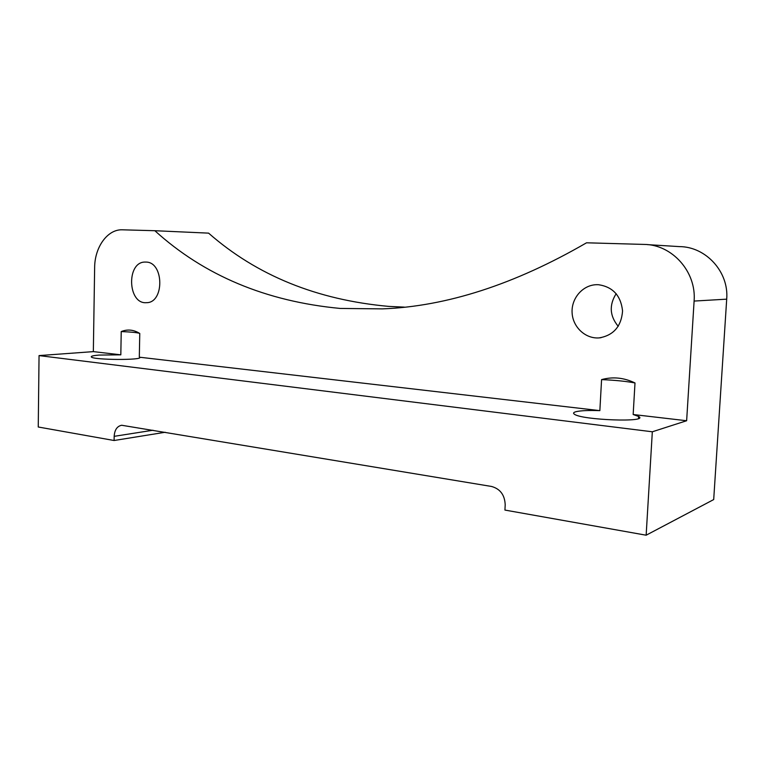 <?xml version="1.0" encoding="UTF-8"?>
<svg xmlns="http://www.w3.org/2000/svg" width="765" height="765" viewBox="0 0 765 765"><rect width="100%" height="100%" fill="white"/><g stroke="black" fill="none" stroke-linecap="round" stroke-linejoin="round"><path stroke-width="1.15" d="M647.4 244.628L679.511 246.617C705.865 246.665 729.074 271.852 726.702 299.163L713.697 499.564L646.148 535.204L652.325 431.785L686.635 420.74L694.104 301.066C696.58 271.585 671.88 244.427 644.006 244.418L586.535 242.801C514.682 284.408 446.645 306.43 382.424 308.878L340.167 308.438C265.924 301.391 204.15 275.476 154.855 230.714L121.922 229.796C107.263 229.481 94.659 247.411 94.64 267.597L93.34 351.623L120.822 354.826L121.224 331.57C130.691 331.943 136.792 332.536 139.546 333.339L138.953 332.976C133.1 329.629 127.2 329.16 121.224 331.57M686.635 420.74L633.162 414.515L634.998 382.959C623.896 377.633 612.755 376.523 601.577 379.612C615.127 380.186 626.267 381.295 634.998 382.959M120.822 354.826L99.01 355.075C93.407 355.534 90.844 356.155 91.312 356.939C92.814 360.086 144.126 360.344 139.679 357.226L599.856 410.633L601.577 379.612M139.316 356.978L139.766 333.425M145.943 262.079L145.216 262.07C126.254 261.573 127.545 304.336 146.402 302.682C164.532 303.074 164.121 261.898 145.943 262.079M598.44 284.704L596.27 284.695C582.461 285.173 571.187 298.532 572.105 312.828C572.803 327.143 585.502 339.048 599.253 337.891C613.559 335.357 621.333 326.397 622.567 310.992C620.893 295.625 612.851 286.856 598.44 284.704M404.312 307.119L388.84 306.402C316.94 299.918 256.858 275.496 208.587 233.134L154.855 230.714M646.148 535.204L504.938 510.073L505.196 504.776C504.757 494.965 500.195 488.864 491.503 486.454L121.664 425.254C117.102 426.201 114.607 429.892 114.176 436.337L114.1 440.506L38.25 427.004L39.053 355.591L93.34 351.623M652.325 431.785L39.053 355.591M599.856 410.633C588.907 410.26 581.037 410.595 576.246 411.637C573.549 412.306 572.899 413.148 574.314 414.152C581.314 420.157 650.059 422.615 638.612 416.456L633.162 414.515M618.225 326.33C609.686 315.974 609.007 305.082 616.179 293.664M165.192 432.263L114.1 440.506M694.104 301.066L726.702 299.163M152.99 430.236L114.176 436.337M138.953 332.976L139.546 333.339M638.498 418.465L638.612 416.456M145.886 262.079L145.216 262.07M597.369 284.676L596.27 284.695M601.06 337.681L599.253 337.891"/></g></svg>
